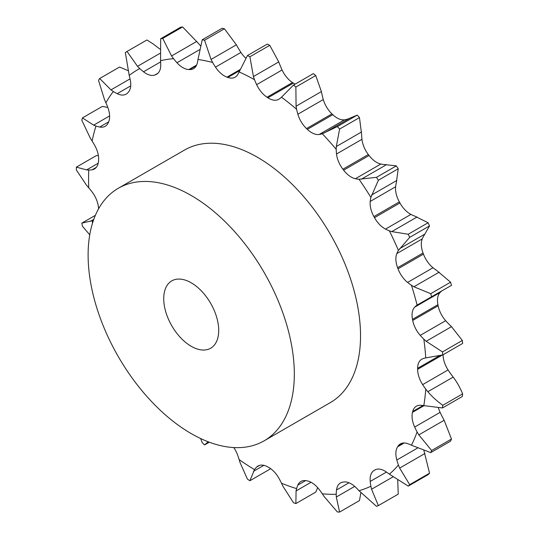 <?xml version="1.0" encoding="UTF-8"?>
<svg xmlns="http://www.w3.org/2000/svg" width="539" height="539" viewBox="0 0 539 539"><rect width="100%" height="100%" fill="white"/><g stroke="black" fill="none" stroke-linecap="round" stroke-linejoin="round"><path stroke-width="0.81" d="M462.334 340.459L442.479 351.927A260.027 150.125 60 0 1 442.782 354.911L462.644 343.451A260.027 150.125 -120 0 0 462.334 340.459L451.493 326.668L426.174 341.288L423.822 339.159A51.218 29.571 -120 0 1 420.238 335.373A19.822 11.44 -120 0 1 412.706 320.449L412.49 319.351A19.822 11.44 -120 0 1 414.673 307.163A51.218 29.571 -120 0 1 417.105 305.061L451.48 285.367A260.027 150.125 -120 0 0 450.577 282.214L430.715 293.674A260.027 150.125 60 0 1 431.624 296.834M442.479 351.927L426.174 341.288M439.615 355.612L417.631 368.312A19.822 11.44 -120 0 1 421.734 359.237A19.822 11.44 -120 0 1 422.643 358.799A51.218 29.571 -120 0 1 425.756 357.903L442.782 354.911M441.71 291.013A51.218 29.571 -120 0 0 440.107 292.475A19.822 11.44 -120 0 0 437.924 304.67L438.14 305.768A19.822 11.44 -120 0 0 445.665 320.692A51.218 29.571 -120 0 0 449.256 324.478L451.493 326.668M438.409 407.754A19.822 11.44 -120 0 0 440.107 412.369A51.218 29.571 -120 0 0 442.539 417.274L444.143 420.265L451.48 439.042L431.624 450.51A260.027 150.125 60 0 1 430.715 452.625L450.577 441.158A260.027 150.125 -120 0 0 451.48 439.042M443.065 354.756A19.822 11.44 -120 0 0 448.077 369.929A51.218 29.571 -120 0 0 451.183 374.416L453.171 377.098C456.742 381.706 459.895 387.292 462.644 393.854L442.782 405.321A260.027 150.125 60 0 1 442.479 407.956L462.334 396.488A260.027 150.125 -120 0 0 462.644 393.854M315.739 75.554L295.877 87.022A260.027 150.125 60 0 0 293.465 85.095L313.327 73.627A260.027 150.125 -120 0 1 315.739 75.554L321.399 91.583L322.032 94.581A51.218 29.571 -120 0 0 323.285 99.553A19.822 11.44 -120 0 0 331.957 113.897L332.785 114.686A19.822 11.44 -120 0 0 344.549 119.806A51.218 29.571 -120 0 0 347.729 119.058L357.249 115.097A260.027 150.125 -120 0 1 359.473 117.59L361.649 134.662A51.218 29.571 -120 0 0 361.952 139.311A19.822 11.44 -120 0 0 368.332 154.531L369.074 155.495A19.822 11.44 -120 0 0 380.83 164.038A51.218 29.571 -120 0 0 384.462 164.55L396.333 165.877A260.027 150.125 -120 0 1 398.22 168.774L396.32 182.721A51.218 29.571 -120 0 0 395.646 186.75A19.822 11.44 -120 0 0 399.345 201.896L399.945 202.967A19.822 11.44 -120 0 0 410.954 214.407A51.218 29.571 -120 0 0 414.814 216.139L428.107 222.769A260.027 150.125 -120 0 1 429.549 225.902L423.856 235.738A51.218 29.571 -120 0 0 422.259 238.898A19.822 11.44 -120 0 0 423.041 253.013L423.459 254.132A19.822 11.44 -120 0 0 433.026 267.742A51.218 29.571 -120 0 0 436.873 270.591L450.577 282.214M269.756 45.31L249.901 56.777A260.027 150.125 60 0 0 247.448 55.544L267.31 44.077A260.027 150.125 -120 0 1 269.756 45.31L278.757 61.931L279.95 64.997A51.218 29.571 -120 0 0 282.079 69.982A19.822 11.44 -120 0 0 292.488 82.548L293.357 83.114A19.822 11.44 -120 0 0 295.129 84.131M224.426 28.762L204.571 40.23A260.027 150.125 60 0 0 202.233 39.758L222.095 28.291A260.027 150.125 -120 0 1 224.426 28.762L236.372 44.825L238.056 47.769A51.218 29.571 -120 0 0 240.926 52.451A19.822 11.44 -120 0 0 245.818 58.259M182.593 26.95L162.738 38.417A260.027 150.125 60 0 0 160.662 38.741L180.525 27.273A260.027 150.125 -120 0 1 182.593 26.95L198.972 43.982A51.218 29.571 -120 0 0 200.434 45.788M430.715 293.674L413.898 286.782L411.439 285.272A51.218 29.571 -120 0 1 407.592 282.423A19.822 11.44 -120 0 1 398.025 268.82L397.607 267.694A19.822 11.44 -120 0 1 396.825 253.586A51.218 29.571 -120 0 1 398.422 250.419L409.687 237.362L429.549 225.902M428.107 222.769L408.245 234.236A260.027 150.125 60 0 1 409.687 237.362M408.245 234.236L391.792 231.608L389.38 230.827A51.218 29.571 -120 0 1 385.52 229.088A19.822 11.44 -120 0 1 374.511 217.655L373.911 216.577A19.822 11.44 -120 0 1 370.219 201.438A51.218 29.571 -120 0 1 370.886 197.402L378.365 180.242L398.22 168.774M396.333 165.877L376.471 177.344A260.027 150.125 60 0 1 378.365 180.242M376.471 177.344L359.028 179.231A51.218 29.571 -120 0 1 355.396 178.719A19.822 11.44 -120 0 1 343.639 170.176L342.905 169.212A19.822 11.44 -120 0 1 336.518 153.992A51.218 29.571 -120 0 1 336.215 149.343L336.296 146.547L339.61 129.057L359.473 117.59M357.249 115.097L337.394 126.564A260.027 150.125 60 0 1 339.61 129.057M337.394 126.564L322.295 133.739A51.218 29.571 -120 0 1 319.115 134.487A19.822 11.44 -120 0 1 307.351 129.367L306.523 128.578A19.822 11.44 -120 0 1 297.858 114.234A51.218 29.571 -120 0 1 296.598 109.262L296.073 106.203L295.877 87.022M293.465 85.095L281.486 97.209A51.218 29.571 -120 0 1 278.959 99.163A19.822 11.44 -120 0 1 278.717 99.317A19.822 11.44 -120 0 1 267.923 97.795L267.054 97.229A19.822 11.44 -120 0 1 256.652 84.663A51.218 29.571 -120 0 1 254.516 79.678L253.431 76.551L249.901 56.777M247.448 55.544L239.161 71.93A51.218 29.571 -120 0 1 237.456 74.975A19.822 11.44 -120 0 1 235.125 77.192A19.822 11.44 -120 0 1 227.842 77.441L226.986 77.131A19.822 11.44 -120 0 1 215.492 67.132A51.218 29.571 -120 0 1 212.622 62.457L211.045 59.445L204.571 40.23M202.233 39.758L197.988 59.499A51.218 29.571 -120 0 1 197.2 63.434A19.822 11.44 -120 0 1 193.562 68.655A19.822 11.44 -120 0 1 189.613 69.578L188.832 69.551A19.822 11.44 -120 0 1 176.974 62.746A51.218 29.571 -120 0 1 173.538 58.663L171.577 55.962L162.738 38.417M160.662 38.741L160.548 60.685A51.218 29.571 -120 0 1 160.737 65.273A19.822 11.44 -120 0 1 156.627 74.247A19.822 11.44 -120 0 1 155.65 74.705L154.983 74.961A19.822 11.44 -120 0 1 143.509 71.781A51.218 29.571 -120 0 1 139.729 68.554L137.506 66.324L127.029 51.448L146.891 39.98L153.157 43.935L159.928 49.123M130.034 78.876L110.973 89.878L113.318 91.495A51.218 29.571 -120 0 0 117.199 93.671A19.822 11.44 -120 0 0 126.146 94.13A19.822 11.44 -120 0 0 127.575 93.025L128.087 92.506A19.822 11.44 -120 0 0 130.344 80.372A51.218 29.571 -120 0 0 129.198 75.42L125.344 52.546A260.027 150.125 60 0 1 127.029 51.448M109.619 115.925L93.645 125.149L95.955 126.052A51.218 29.571 -120 0 0 99.708 127.029A19.822 11.44 -120 0 0 105.199 126.288A19.822 11.44 -120 0 0 108.326 122.602L108.642 121.854A19.822 11.44 -120 0 0 107.935 107.78A51.218 29.571 -120 0 0 105.9 102.781L104.526 99.695L98.509 80.311A260.027 150.125 60 0 1 99.688 78.512L119.55 67.045L127.891 70.569M110.973 89.878L99.688 78.512M98.213 163.216L86.617 169.913L88.746 170.048A51.218 29.571 -120 0 0 92.122 169.778A19.822 11.44 -120 0 0 94.446 168.95A19.822 11.44 -120 0 0 98.442 161.841L98.549 160.912A19.822 11.44 -120 0 0 94.925 145.779A51.218 29.571 -120 0 0 92.129 141.05L90.323 138.193L81.827 120.291A260.027 150.125 60 0 1 82.44 117.9L102.295 106.432L107.793 107.409M93.645 125.149L82.44 117.9M98.597 208.775A19.822 11.44 -120 0 0 98.549 208.276L98.442 207.219A19.822 11.44 -120 0 0 92.122 191.985A51.218 29.571 -120 0 0 88.746 187.815L86.617 185.362L76.356 169.98A260.027 150.125 60 0 1 76.356 167.144L96.218 155.677L98.367 155.495M86.617 169.913L76.356 167.144M95.376 215.324L81.827 223.146A260.027 150.125 60 0 0 82.44 226.245L89.757 234.822M93.543 220.047A51.218 29.571 -120 0 1 92.129 220.721L81.827 223.146M209.307 442.202L204.571 444.938A260.027 150.125 60 0 1 202.233 442.714L200.656 438.557M204.571 444.938L208.189 441.778M270.403 468.472L269.756 469.267L249.901 480.734A260.027 150.125 60 0 1 247.448 479.137L240.084 462.671L239.161 459.619A51.218 29.571 -120 0 0 237.456 454.599A19.822 11.44 -120 0 0 233.785 447.559M249.901 480.734L254.516 469.597A51.218 29.571 -120 0 1 256.652 467.077A19.822 11.44 -120 0 1 258.026 466.019A19.822 11.44 -120 0 1 267.054 466.525L267.923 466.969A19.822 11.44 -120 0 1 278.959 478.336A51.218 29.571 -120 0 1 281.486 483.207L282.935 486.239L293.465 502.719A260.027 150.125 60 0 0 295.877 503.581L296.073 490.935L296.598 488.603A51.218 29.571 -120 0 1 297.858 485.087A19.822 11.44 -120 0 1 300.944 481.475A19.822 11.44 -120 0 1 306.523 480.748L307.351 480.916A19.822 11.44 -120 0 1 319.115 489.385A51.218 29.571 -120 0 1 322.295 493.798L324.188 496.614L337.394 511.976A260.027 150.125 60 0 0 339.61 512.05L336.296 497.025L336.215 494.27A51.218 29.571 -120 0 1 336.518 489.971A19.822 11.44 -120 0 1 340.5 482.957A19.822 11.44 -120 0 1 342.905 482.122L343.639 482.007A19.822 11.44 -120 0 1 355.396 487.04A51.218 29.571 -120 0 1 359.028 490.726L376.471 506.323A260.027 150.125 60 0 0 378.365 505.602L371.56 489.25L370.886 486.245A51.218 29.571 -120 0 1 370.219 481.442A19.822 11.44 -120 0 1 373.911 470.567L374.511 470.176A19.822 11.44 -120 0 1 374.814 469.988A19.822 11.44 -120 0 1 385.52 471.457A51.218 29.571 -120 0 1 389.38 474.179L408.245 486.111L428.107 474.65A260.027 150.125 -120 0 0 429.549 473.188L409.687 484.655A260.027 150.125 60 0 1 408.245 486.111M317.68 487.647L315.739 492.114L295.877 503.581M360.887 492.747L359.473 500.583L339.61 512.05M397.735 480.289L398.22 494.142L378.365 505.602M423.856 450.348L429.549 473.188M409.687 484.655L399.655 468.095L398.422 465.029A51.218 29.571 -120 0 1 396.825 460.016A19.822 11.44 -120 0 1 397.607 446.804L398.025 446.171A19.822 11.44 -120 0 1 400.396 443.893A19.822 11.44 -120 0 1 407.592 443.61A51.218 29.571 -120 0 1 411.439 445.201L430.715 452.625M431.624 450.51L418.823 434.885L417.105 431.955A51.218 29.571 -120 0 1 414.673 427.05A19.822 11.44 -120 0 1 412.49 412.335L412.706 411.486A19.822 11.44 -120 0 1 416.371 406.184A19.822 11.44 -120 0 1 420.238 405.254A51.218 29.571 -120 0 1 423.822 405.618L442.479 407.956M442.782 405.321C436.57 400.733 431.591 396.199 427.851 391.712L425.756 389.104A51.218 29.571 -120 0 1 422.643 384.617A19.822 11.44 -120 0 1 417.631 369.316L417.631 368.312M264.123 440.828L330.333 402.599A145.806 84.185 -120 0 0 360.537 335.851A145.806 84.185 -120 0 0 296.888 189.108A145.806 84.185 -120 0 0 184.527 150.044L118.31 188.273A145.806 84.185 -120 0 0 88.113 255.028A145.806 84.185 -120 0 0 151.762 401.764A145.806 84.185 -120 0 0 264.123 440.828A145.806 84.185 -120 0 0 294.321 374.079A145.806 84.185 -120 0 0 230.672 227.337A145.806 84.185 -120 0 0 118.31 188.273M163.721 298.68A38.882 22.449 -120 0 0 180.693 337.805A38.882 22.449 -120 0 0 210.661 348.221A38.882 22.449 -120 0 0 218.713 330.427A38.882 22.449 -120 0 0 201.741 291.296A38.882 22.449 -120 0 0 171.773 280.88A38.882 22.449 -120 0 0 163.721 298.68M425.756 357.903A238.811 137.876 -120 0 0 423.822 339.159M445.665 320.692L420.238 335.373M417.105 305.061A238.811 137.876 -120 0 0 411.439 285.272M398.422 250.419A238.811 137.876 -120 0 0 389.38 230.827M370.886 197.402A238.811 137.876 -120 0 0 359.028 179.231M336.215 149.343A238.811 137.876 -120 0 0 322.295 133.739M296.598 109.262A238.811 137.876 -120 0 0 281.486 97.209M254.516 79.678A238.811 137.876 -120 0 0 239.161 71.93M212.622 62.457A238.811 137.876 -120 0 0 197.988 59.499M173.538 58.663A238.811 137.876 -120 0 0 160.548 60.685M139.729 68.554A238.811 137.876 -120 0 0 129.198 75.42M113.318 91.495A238.811 137.876 -120 0 0 105.9 102.781M95.955 126.052A238.811 137.876 -120 0 0 92.129 141.05M88.746 170.048A238.811 137.876 -120 0 0 88.746 187.815M92.129 220.721A238.811 137.876 -120 0 0 92.533 223.106M239.161 459.619A238.811 137.876 -120 0 0 254.516 469.597M281.486 483.207A238.811 137.876 -120 0 0 296.598 488.603M322.295 493.798A238.811 137.876 -120 0 0 336.215 494.27M359.028 490.726A238.811 137.876 -120 0 0 370.886 486.245M389.38 474.179A238.811 137.876 -120 0 0 398.422 465.029M411.439 445.201A238.811 137.876 -120 0 0 417.105 431.955M423.822 405.618A238.811 137.876 -120 0 0 425.756 389.104M424.058 405.658L412.49 412.335M440.107 412.369L414.673 427.05M444.143 420.265L418.823 434.885M403.556 442.977L398.025 446.171M404.263 442.964L397.607 446.804M417.482 448.091L396.825 460.016M424.981 453.474L399.655 468.095M375.131 469.819L374.511 470.176M375.535 469.631L373.911 470.567M386.45 472.07L370.219 481.442M392.918 476.921L371.56 489.25M348.989 482.776L336.518 489.971M354.696 486.4L336.296 497.025M305.613 480.606L297.858 485.087M311.064 482.284L296.073 490.935M259.63 465.359L256.652 467.077M263.841 465.346L253.431 471.349M93.786 219.366L90.323 221.367M96.326 167.346L92.122 169.778M108.635 121.875L99.708 127.029M130.714 85.869L117.199 93.671M159.989 53.348L137.506 66.324M160.635 61.891L143.509 71.781M157.947 73.25L154.983 74.961M157.516 73.634L155.65 74.705M196.897 41.341L171.577 55.962M199.497 49.743L176.974 62.746M196.654 65.037L188.832 69.551M196.331 65.704L189.613 69.578M236.372 44.825L211.045 59.445M240.926 52.451L215.492 67.132M240.212 69.497L226.986 77.131M239.774 70.548L227.842 77.441M278.757 61.931L253.431 76.551M282.079 69.982L256.652 84.663M292.488 82.548L267.054 97.229M293.357 83.114L267.923 97.795M321.399 91.583L296.073 106.203M323.285 99.553L297.858 114.234M331.957 113.897L306.523 128.578M332.785 114.686L307.351 129.367M344.549 119.806L319.115 134.487M349.508 118.364L324.188 132.985M361.615 131.927L336.296 146.547M361.952 139.311L336.518 153.992M368.332 154.531L342.905 169.212M369.074 155.495L343.639 170.176M380.83 164.038L355.396 178.719M386.571 164.631L361.251 179.244M396.879 180.424L371.56 195.044M395.646 186.75L370.219 201.438M399.345 201.896L373.911 216.577M399.945 202.967L374.511 217.655M410.954 214.407L385.52 229.088M417.119 216.988L391.792 231.608M424.981 234.027L399.655 248.647M422.259 238.898L396.825 253.586M423.041 253.013L397.607 267.694M423.459 254.132L398.025 268.82M433.026 267.742L407.592 282.423M439.218 272.161L413.898 286.782M440.107 292.475L414.673 307.163M437.924 304.67L412.49 319.351M438.14 305.768L412.706 320.449M442.431 354.992L417.631 369.316M448.077 369.929L422.643 384.617M453.171 377.098L427.851 391.712M423.075 405.496L412.706 411.486"/></g></svg>
